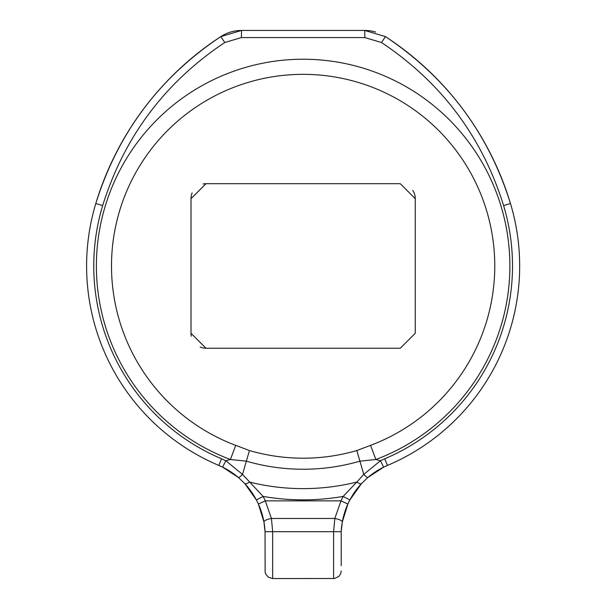 <?xml version="1.0" encoding="UTF-8"?>
<svg xmlns="http://www.w3.org/2000/svg" width="609" height="609" viewBox="0 0 609 609"><rect width="100%" height="100%" fill="white"/><g stroke="black" fill="none" stroke-linecap="round" stroke-linejoin="round"><path stroke-width="0.91" d="M249.446 450.546L242.511 474.388L263.103 496.411A83.57 83.57 0 0 1 265.296 500.88L258.376 504.016A75.973 75.973 0 0 1 265.052 531.687L341.207 531.687L341.207 565.632L341.207 531.687A75.973 75.973 0 0 1 361.487 483.599A7.597 2.246 -137 0 1 356.828 482.054L363.756 474.388L380.465 460.739L384.705 458.798A209.367 209.367 0 0 0 503.605 205.583C482.153 136.911 441.449 82.558 381.485 42.516L364.852 37.575L241.408 37.575L224.774 42.516C164.925 82.413 124.221 136.774 102.662 205.583A209.367 209.367 0 0 0 221.562 458.798L225.802 460.739L230.408 459.506L235.721 445.362L249.446 450.546A192.216 192.216 0 0 0 356.821 450.546L370.546 445.362A191.637 191.637 0 0 0 456.453 151.009A191.637 191.637 0 0 0 149.814 151.009A191.637 191.637 0 0 0 235.721 445.362M241.408 37.575L241.537 30.45A37.986 37.986 0 0 0 220.793 36.616L241.537 30.45L364.722 30.45L385.474 36.616C446.846 77.602 488.509 133.234 510.464 203.513A216.53 216.53 0 0 1 387.499 465.398L383.647 467.156L367.889 477.479L361.487 483.599L349.878 499.951A75.973 75.973 0 0 0 347.891 504.016L340.971 500.88L265.296 500.88L271.439 518.48A7.597 2.17 169.9 0 0 263.963 522.02L265.052 531.687L265.128 571.988L265.699 573.998L268.402 577.248L272.657 578.55L334.6 578.481L338.924 576.38L340.667 573.769L341.207 570.953M375.578 32.033A37.986 37.986 0 0 0 364.722 30.45L364.852 37.575M356.821 450.546L359.904 461.158A203.269 203.269 0 0 1 246.356 461.158L230.408 459.506A206.74 206.74 0 0 1 137.725 141.943A206.74 206.74 0 0 1 468.534 141.943A206.74 206.74 0 0 1 375.86 459.506L359.904 461.158L363.756 474.388A7.597 1.218 -130.4 0 0 367.889 477.479A75.973 75.973 0 0 1 387.499 465.398A216.53 216.53 0 0 0 510.464 203.513A303.906 303.906 0 0 0 385.474 36.616L381.485 42.516M220.793 36.616A303.906 303.906 0 0 0 95.803 203.513C117.864 133.089 159.528 77.457 220.793 36.616L224.774 42.516M370.546 445.362L375.86 459.506L380.465 460.739L383.647 467.156M191.005 198.686L191.005 333.268L205.971 348.241L400.296 348.241L415.262 333.268L415.262 198.686L400.296 183.712L205.971 183.712L191.005 198.686A14.974 14.974 0 0 1 192.147 192.939M191.005 333.268A14.974 14.974 0 0 0 191.287 336.183M200.232 347.1A14.974 14.974 0 0 0 205.971 348.241M415.262 198.686A14.974 14.974 0 0 0 412.742 190.373M205.971 183.712A14.974 14.974 0 0 0 203.056 184.002M225.802 460.739L242.511 474.388A7.597 1.218 -49.6 0 1 238.37 477.479L222.62 467.156L225.802 460.739M349.878 499.951L343.156 496.411L356.828 482.054A222.65 222.65 0 0 1 249.431 482.054A7.597 2.246 137 0 1 244.772 483.599L238.37 477.479A75.973 75.973 0 0 0 218.768 465.398A216.53 216.53 0 0 1 95.803 203.513L102.662 205.583M222.62 467.156L218.768 465.398A216.53 216.53 0 0 1 95.803 203.513M263.963 522.02L258.376 504.016A75.973 75.973 0 0 0 256.381 499.951L244.772 483.599A75.973 75.973 0 0 1 256.381 499.951L263.103 496.411A233.886 233.886 0 0 0 343.156 496.411A83.57 83.57 0 0 0 340.971 500.88L334.821 518.48A7.597 2.17 -169.9 0 1 342.304 522.02L341.207 531.687A75.973 75.973 0 0 1 361.487 483.599M347.891 504.016L342.304 522.02M333.603 578.55L333.603 531.687L334.821 518.48L271.439 518.48L272.657 531.687L272.657 578.55M510.464 203.513L503.605 205.583M367.889 477.479A75.973 75.973 0 0 1 387.499 465.398L384.705 458.798M218.768 465.398L221.562 458.798M341.207 531.687L342.197 522.629M265.052 531.687L264.07 522.629"/></g></svg>
